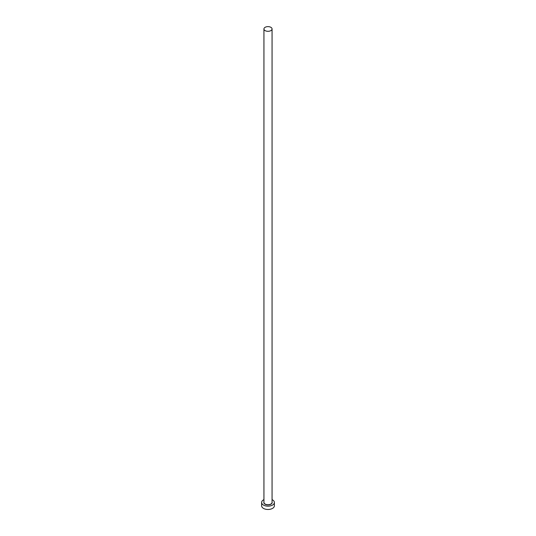 <?xml version="1.0" encoding="UTF-8"?>
<svg xmlns="http://www.w3.org/2000/svg" width="536" height="536" viewBox="0 0 536 536"><rect width="100%" height="100%" fill="white"/><g stroke="black" fill="none" stroke-linecap="round" stroke-linejoin="round"><path stroke-width="0.8" d="M265.132 30.626A4.06 2.345 0 0 0 269.554 31.128A4.06 2.345 0 0 0 272.06 28.964A4.06 2.345 0 0 0 270.868 27.309A4.06 2.345 0 0 0 266.446 26.8A4.06 2.345 0 0 0 263.94 28.964A4.06 2.345 0 0 0 265.132 30.626M263.94 499.639A6.378 3.685 0 0 0 261.622 502.48A6.378 3.685 0 0 0 263.491 505.086A6.378 3.685 0 0 0 270.439 505.884A6.378 3.685 0 0 0 274.378 502.48A6.378 3.685 0 0 0 272.509 499.88A6.378 3.685 0 0 0 272.06 499.639M261.622 502.48L261.622 505.796A6.378 3.685 0 0 0 263.491 508.403A6.378 3.685 0 0 0 270.439 509.2A6.378 3.685 0 0 0 274.378 505.796L274.378 502.48M272.06 501.917A4.174 2.412 180 0 1 270.044 504.584A4.174 2.412 180 0 1 265.045 504.188A4.174 2.412 180 0 1 263.94 501.917M263.94 28.964L263.94 502.386A4.06 2.345 0 0 0 265.132 504.048A4.06 2.345 0 0 0 269.554 504.55A4.06 2.345 0 0 0 272.06 502.386L272.06 28.964"/></g></svg>
